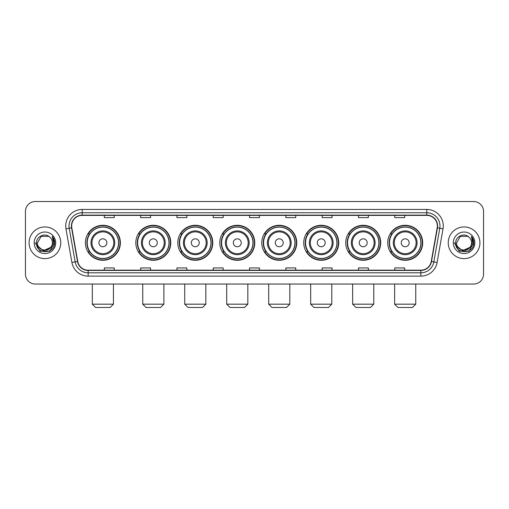 <?xml version="1.0" encoding="UTF-8"?>
<svg xmlns="http://www.w3.org/2000/svg" width="509" height="509" viewBox="0 0 509 509"><rect width="100%" height="100%" fill="white"/><g stroke="black" fill="none" stroke-linecap="round" stroke-linejoin="round"><path stroke-width="0.76" d="M387.705 242.787A17.491 17.491 0 0 0 405.196 260.277A17.491 17.491 0 0 0 422.693 242.787A17.491 17.491 0 0 0 405.196 225.29A17.491 17.491 0 0 0 387.705 242.787M345.726 242.787A17.491 17.491 0 0 0 363.216 260.277A17.491 17.491 0 0 0 380.707 242.787A17.491 17.491 0 0 0 363.216 225.29A17.491 17.491 0 0 0 345.726 242.787M303.739 242.787A17.491 17.491 0 0 0 321.236 260.277A17.491 17.491 0 0 0 338.727 242.787A17.491 17.491 0 0 0 321.236 225.29A17.491 17.491 0 0 0 303.739 242.787M261.76 242.787A17.491 17.491 0 0 0 279.25 260.277A17.491 17.491 0 0 0 296.747 242.787A17.491 17.491 0 0 0 279.25 225.29A17.491 17.491 0 0 0 261.76 242.787M219.78 242.787A17.491 17.491 0 0 0 237.27 260.277A17.491 17.491 0 0 0 254.761 242.787A17.491 17.491 0 0 0 237.27 225.29A17.491 17.491 0 0 0 219.78 242.787M177.8 242.787A17.491 17.491 0 0 0 195.291 260.277A17.491 17.491 0 0 0 212.781 242.787A17.491 17.491 0 0 0 195.291 225.29A17.491 17.491 0 0 0 177.8 242.787M135.814 242.787A17.491 17.491 0 0 0 153.311 260.277A17.491 17.491 0 0 0 170.801 242.787A17.491 17.491 0 0 0 153.311 225.29A17.491 17.491 0 0 0 135.814 242.787M85.385 242.787A17.491 17.491 0 0 0 102.875 260.277A17.491 17.491 0 0 0 120.372 242.787A17.491 17.491 0 0 0 102.875 225.29A17.491 17.491 0 0 0 85.385 242.787M89.584 251.694A16.008 16.008 0 0 1 89.584 233.873M140.013 251.694A16.008 16.008 0 0 1 140.013 233.873M181.993 251.694A16.008 16.008 0 0 1 181.993 233.873M223.973 251.694A16.008 16.008 0 0 1 223.973 233.873M265.959 251.694A16.008 16.008 0 0 1 265.959 233.873M307.939 251.694A16.008 16.008 0 0 1 307.939 233.873M349.918 251.694A16.008 16.008 0 0 1 349.918 233.873M391.898 251.694A16.008 16.008 0 0 1 391.898 233.873M25.45 211.432L25.45 274.135A9.9 9.9 0 0 0 35.35 284.041L473.65 284.041A9.9 9.9 0 0 0 483.55 274.135L483.55 211.432A9.9 9.9 0 0 0 473.65 201.526L35.35 201.526A9.9 9.9 0 0 0 25.45 211.432L25.45 274.135M29.083 242.787A15.843 15.843 0 0 0 44.926 258.623A15.843 15.843 0 0 0 60.762 242.787A15.843 15.843 0 0 0 44.926 226.944A15.843 15.843 0 0 0 29.083 242.787A15.843 15.843 0 0 0 44.926 258.623A15.843 15.843 0 0 0 60.762 242.787A15.843 15.843 0 0 0 44.926 226.944A15.843 15.843 0 0 0 29.083 242.787M448.238 242.787A15.843 15.843 0 0 0 464.074 258.623A15.843 15.843 0 0 0 479.917 242.787A15.843 15.843 0 0 0 464.074 226.944A15.843 15.843 0 0 0 448.238 242.787A15.843 15.843 0 0 0 464.074 258.623A15.843 15.843 0 0 0 479.917 242.787A15.843 15.843 0 0 0 464.074 226.944A15.843 15.843 0 0 0 448.238 242.787M71.654 225.951A10.562 10.562 0 0 1 82.216 215.39L426.784 215.39A10.562 10.562 0 0 1 437.186 227.784L431.25 261.448A10.562 10.562 0 0 1 420.848 270.177L88.152 270.177A10.562 10.562 0 0 1 77.75 261.448L71.814 227.784A10.562 10.562 0 0 1 71.654 225.951M71.394 225.951A10.823 10.823 0 0 0 71.559 227.828L77.495 261.492A10.823 10.823 0 0 0 88.152 270.438L420.848 270.438A10.823 10.823 0 0 0 431.505 261.492L437.441 227.828A10.823 10.823 0 0 0 426.784 215.129L82.216 215.129A10.823 10.823 0 0 0 71.394 225.951M65.966 228.815A16.504 16.504 0 0 1 82.216 209.447L426.784 209.447A16.504 16.504 0 0 1 443.034 228.815L437.097 262.479A16.504 16.504 0 0 1 420.848 276.12L88.152 276.12A16.504 16.504 0 0 1 71.903 262.479L65.966 228.815L69.218 228.242A13.202 13.202 0 0 1 82.216 212.749L426.784 212.749A13.202 13.202 0 0 1 439.782 228.242L433.846 261.906A13.202 13.202 0 0 1 420.848 272.818L88.152 272.818A13.202 13.202 0 0 1 75.154 261.906L69.218 228.242A13.202 13.202 0 0 1 69.014 225.951M473.65 201.526L35.35 201.526M35.35 284.041L473.65 284.041M483.55 274.135L483.55 211.432M431.505 261.492L433.846 261.906L439.782 228.242L443.034 228.815M249.55 215.39L249.55 217.623L259.45 217.623L259.45 215.39M213.246 215.39L213.246 217.623L223.146 217.623L223.146 215.39M176.941 215.39L176.941 217.623L186.841 217.623L186.841 215.39M140.637 215.39L140.637 217.623L150.537 217.623L150.537 215.39M104.332 215.39L104.332 217.623L114.232 217.623L114.232 215.39M285.854 215.39L285.854 217.623L295.754 217.623L295.754 215.39M322.159 215.39L322.159 217.623L332.059 217.623L332.059 215.39M358.463 215.39L358.463 217.623L368.363 217.623L368.363 215.39M394.768 215.39L394.768 217.623L404.668 217.623L404.668 215.39M259.45 270.177L259.45 267.944L249.55 267.944L249.55 270.177M223.146 270.177L223.146 267.944L213.246 267.944L213.246 270.177M186.841 270.177L186.841 267.944L176.941 267.944L176.941 270.177M150.537 270.177L150.537 267.944L140.637 267.944L140.637 270.177M114.232 270.177L114.232 267.944L104.332 267.944L104.332 270.177M295.754 270.177L295.754 267.944L285.854 267.944L285.854 270.177M332.059 270.177L332.059 267.944L322.159 267.944L322.159 270.177M368.363 270.177L368.363 267.944L358.463 267.944L358.463 270.177M404.668 270.177L404.668 267.944L394.768 267.944L394.768 270.177M50.639 247.578C46.682 252.928 37.074 249.505 37.462 242.787C37.004 252.407 52.841 252.407 52.382 242.787C52.841 252.407 37.004 252.407 37.462 242.787L41.191 236.322L48.654 236.322L49.812 237.149C45.231 232.352 36.419 236.303 36.502 242.787C35.662 254.296 54.329 254.602 54.635 243.34L54.648 242.787C54.622 240.337 53.808 238.187 52.211 236.335L53.496 242.787L50.639 247.578A7.457 7.457 0 0 0 52.382 242.787C52.841 252.407 37.004 252.407 37.462 242.787L41.191 236.322M52.382 242.787A7.457 7.457 0 0 0 49.812 237.149M51.116 247.177L43.335 250.708L36.731 245.204M34.16 242.787A10.759 10.759 0 0 0 44.926 253.546A10.759 10.759 0 0 0 55.685 242.787A10.759 10.759 0 0 0 44.926 232.021A10.759 10.759 0 0 0 34.16 242.787M52.211 236.335L54.648 243.067L54.196 239.834L54.648 243.067L54.196 239.834L54.648 243.067L52.281 236.418L54.648 243.067L52.281 236.418L54.648 242.787L49.787 251.211L40.058 251.211L35.197 242.787M52.281 236.418L54.648 243.073M110.141 307.474L95.616 307.474L92.32 304.172L113.437 304.172L110.141 307.474M106.839 242.787A3.957 3.957 0 0 0 102.875 238.823A3.957 3.957 0 0 0 98.918 242.787A3.957 3.957 0 0 0 102.875 246.744A3.957 3.957 0 0 0 106.839 242.787M114.76 242.787A11.879 11.879 0 0 0 102.875 230.901A11.879 11.879 0 0 0 90.996 242.787A11.879 11.879 0 0 0 102.875 254.665A11.879 11.879 0 0 0 114.76 242.787A11.879 11.879 0 0 1 102.875 254.665A11.879 11.879 0 0 1 90.996 242.787M118.552 242.787A15.677 15.677 0 0 0 102.875 227.109A15.677 15.677 0 0 0 87.198 242.787A15.677 15.677 0 0 0 102.875 258.457A15.677 15.677 0 0 0 118.552 242.787M120.041 242.787A17.16 17.16 0 0 1 88.21 251.694L89.8 251.694A15.824 15.824 0 0 0 113.348 254.646A15.824 15.824 0 0 0 113.348 230.921A15.824 15.824 0 0 0 89.8 233.873L88.21 233.873A17.16 17.16 0 0 1 120.041 242.787M160.57 307.474L146.045 307.474L142.749 304.172L163.873 304.172L160.57 307.474M157.268 242.787A3.957 3.957 0 0 0 153.311 238.823A3.957 3.957 0 0 0 149.347 242.787A3.957 3.957 0 0 0 153.311 246.744A3.957 3.957 0 0 0 157.268 242.787M165.19 242.787A11.879 11.879 0 0 0 153.311 230.901A11.879 11.879 0 0 0 141.426 242.787A11.879 11.879 0 0 0 153.311 254.665A11.879 11.879 0 0 0 165.19 242.787A11.879 11.879 0 0 1 153.311 254.665A11.879 11.879 0 0 1 141.426 242.787M168.988 242.787A15.677 15.677 0 0 0 153.311 227.109A15.677 15.677 0 0 0 137.634 242.787A15.677 15.677 0 0 0 153.311 258.457A15.677 15.677 0 0 0 168.988 242.787M170.47 242.787A17.16 17.16 0 0 1 138.639 251.694L140.23 251.694A15.824 15.824 0 0 0 163.777 254.646A15.824 15.824 0 0 0 163.777 230.921A15.824 15.824 0 0 0 140.23 233.873L138.639 233.873A17.16 17.16 0 0 1 170.47 242.787M202.55 307.474L188.031 307.474L184.729 304.172L205.852 304.172L202.55 307.474M199.248 242.787A3.957 3.957 0 0 0 195.291 238.823A3.957 3.957 0 0 0 191.327 242.787A3.957 3.957 0 0 0 195.291 246.744A3.957 3.957 0 0 0 199.248 242.787M207.169 242.787A11.879 11.879 0 0 0 195.291 230.901A11.879 11.879 0 0 0 183.412 242.787A11.879 11.879 0 0 0 195.291 254.665A11.879 11.879 0 0 0 207.169 242.787A11.879 11.879 0 0 1 195.291 254.665A11.879 11.879 0 0 1 183.412 242.787M210.968 242.787A15.677 15.677 0 0 0 195.291 227.109A15.677 15.677 0 0 0 179.613 242.787A15.677 15.677 0 0 0 195.291 258.457A15.677 15.677 0 0 0 210.968 242.787M212.45 242.787A17.16 17.16 0 0 1 180.625 251.694L182.216 251.694A15.824 15.824 0 0 0 205.763 254.646A15.824 15.824 0 0 0 205.763 230.921A15.824 15.824 0 0 0 182.216 233.873L180.625 233.873A17.16 17.16 0 0 1 212.45 242.787M244.53 307.474L230.011 307.474L226.709 304.172L247.832 304.172L244.53 307.474M241.234 242.787A3.957 3.957 0 0 0 237.27 238.823A3.957 3.957 0 0 0 233.313 242.787A3.957 3.957 0 0 0 237.27 246.744A3.957 3.957 0 0 0 241.234 242.787M249.156 242.787A11.879 11.879 0 0 0 237.27 230.901A11.879 11.879 0 0 0 225.392 242.787A11.879 11.879 0 0 0 237.27 254.665A11.879 11.879 0 0 0 249.156 242.787A11.879 11.879 0 0 1 237.27 254.665A11.879 11.879 0 0 1 225.392 242.787M252.948 242.787A15.677 15.677 0 0 0 237.27 227.109A15.677 15.677 0 0 0 221.593 242.787A15.677 15.677 0 0 0 237.27 258.457A15.677 15.677 0 0 0 252.948 242.787M254.436 242.787A17.16 17.16 0 0 1 222.605 251.694L224.195 251.694A15.824 15.824 0 0 0 247.743 254.646A15.824 15.824 0 0 0 247.743 230.921A15.824 15.824 0 0 0 224.195 233.873L222.605 233.873A17.16 17.16 0 0 1 254.436 242.787M286.516 307.474L271.991 307.474L268.695 304.172L289.812 304.172L286.516 307.474M283.214 242.787A3.957 3.957 0 0 0 279.25 238.823A3.957 3.957 0 0 0 275.293 242.787A3.957 3.957 0 0 0 279.25 246.744A3.957 3.957 0 0 0 283.214 242.787M291.135 242.787A11.879 11.879 0 0 0 279.25 230.901A11.879 11.879 0 0 0 267.371 242.787A11.879 11.879 0 0 0 279.25 254.665A11.879 11.879 0 0 0 291.135 242.787A11.879 11.879 0 0 1 279.25 254.665A11.879 11.879 0 0 1 267.371 242.787M294.927 242.787A15.677 15.677 0 0 0 279.25 227.109A15.677 15.677 0 0 0 263.579 242.787A15.677 15.677 0 0 0 279.25 258.457A15.677 15.677 0 0 0 294.927 242.787M296.416 242.787A17.16 17.16 0 0 1 264.585 251.694L266.175 251.694A15.824 15.824 0 0 0 289.723 254.646A15.824 15.824 0 0 0 289.723 230.921A15.824 15.824 0 0 0 266.175 233.873L264.585 233.873A17.16 17.16 0 0 1 296.416 242.787M328.496 307.474L313.977 307.474L310.675 304.172L331.798 304.172L328.496 307.474M325.194 242.787A3.957 3.957 0 0 0 321.236 238.823A3.957 3.957 0 0 0 317.272 242.787A3.957 3.957 0 0 0 321.236 246.744A3.957 3.957 0 0 0 325.194 242.787M333.115 242.787A11.879 11.879 0 0 0 321.236 230.901A11.879 11.879 0 0 0 309.351 242.787A11.879 11.879 0 0 0 321.236 254.665A11.879 11.879 0 0 0 333.115 242.787A11.879 11.879 0 0 1 321.236 254.665A11.879 11.879 0 0 1 309.351 242.787M336.913 242.787A15.677 15.677 0 0 0 321.236 227.109A15.677 15.677 0 0 0 305.559 242.787A15.677 15.677 0 0 0 321.236 258.457A15.677 15.677 0 0 0 336.913 242.787M338.396 242.787A17.16 17.16 0 0 1 306.564 251.694L308.155 251.694A15.824 15.824 0 0 0 331.703 254.646A15.824 15.824 0 0 0 331.703 230.921A15.824 15.824 0 0 0 308.155 233.873L306.564 233.873A17.16 17.16 0 0 1 338.396 242.787M370.476 307.474L355.956 307.474L352.654 304.172L373.778 304.172L370.476 307.474M367.18 242.787A3.957 3.957 0 0 0 363.216 238.823A3.957 3.957 0 0 0 359.259 242.787A3.957 3.957 0 0 0 363.216 246.744A3.957 3.957 0 0 0 367.18 242.787M375.095 242.787A11.879 11.879 0 0 0 363.216 230.901A11.879 11.879 0 0 0 351.337 242.787A11.879 11.879 0 0 0 363.216 254.665A11.879 11.879 0 0 0 375.095 242.787A11.879 11.879 0 0 1 363.216 254.665A11.879 11.879 0 0 1 351.337 242.787M378.893 242.787A15.677 15.677 0 0 0 363.216 227.109A15.677 15.677 0 0 0 347.539 242.787A15.677 15.677 0 0 0 363.216 258.457A15.677 15.677 0 0 0 378.893 242.787M380.376 242.787A17.16 17.16 0 0 1 348.55 251.694L350.141 251.694A15.824 15.824 0 0 0 373.689 254.646A15.824 15.824 0 0 0 373.689 230.921A15.824 15.824 0 0 0 350.141 233.873L348.55 233.873A17.16 17.16 0 0 1 380.376 242.787M412.462 307.474L397.936 307.474L394.634 304.172L415.758 304.172L412.462 307.474M409.16 242.787A3.957 3.957 0 0 0 405.196 238.823A3.957 3.957 0 0 0 401.238 242.787A3.957 3.957 0 0 0 405.196 246.744A3.957 3.957 0 0 0 409.16 242.787M417.081 242.787A11.879 11.879 0 0 0 405.196 230.901A11.879 11.879 0 0 0 393.317 242.787A11.879 11.879 0 0 0 405.196 254.665A11.879 11.879 0 0 0 417.081 242.787A11.879 11.879 0 0 1 405.196 254.665A11.879 11.879 0 0 1 393.317 242.787M420.873 242.787A15.677 15.677 0 0 0 405.196 227.109A15.677 15.677 0 0 0 389.519 242.787A15.677 15.677 0 0 0 405.196 258.457A15.677 15.677 0 0 0 420.873 242.787M422.362 242.787A17.16 17.16 0 0 1 390.53 251.694L392.121 251.694A15.824 15.824 0 0 0 415.668 254.646A15.824 15.824 0 0 0 415.668 230.921A15.824 15.824 0 0 0 392.121 233.873L390.53 233.873A17.16 17.16 0 0 1 422.362 242.787M471.538 242.787C471.996 252.407 456.159 252.407 456.618 242.787L460.346 236.322L467.809 236.322L468.961 237.149C464.386 232.352 455.574 236.303 455.657 242.787C454.817 254.296 473.485 254.602 473.79 243.34L473.803 242.787C473.777 240.337 472.963 238.187 471.366 236.335L472.651 242.787L469.794 247.578A7.457 7.457 0 0 0 471.538 242.787C471.996 252.407 456.159 252.407 456.618 242.787C456.159 252.407 471.996 252.407 471.538 242.787A7.457 7.457 0 0 0 468.961 237.149M469.794 247.578C465.837 252.928 456.229 249.505 456.618 242.787M470.271 247.177L462.49 250.708L455.886 245.204M453.315 242.787A10.759 10.759 0 0 0 464.074 253.546A10.759 10.759 0 0 0 474.84 242.787A10.759 10.759 0 0 0 464.074 232.021A10.759 10.759 0 0 0 453.315 242.787M471.366 236.335L473.803 243.067L473.351 239.834L473.803 243.067L473.351 239.834L473.803 243.067L471.436 236.418L473.803 243.067L471.436 236.418L473.803 242.787L468.942 251.211L459.213 251.211L454.352 242.787M471.436 236.418L473.803 243.073M426.784 209.447L426.784 215.129M69.218 228.242L71.559 227.828M88.152 276.12L88.152 270.438M420.848 270.438L420.848 276.12M71.903 262.479L77.495 261.492M437.441 227.828L439.782 228.242M82.216 209.447L82.216 215.129M433.846 261.906L437.097 262.479M113.793 242.787A10.918 10.918 0 0 0 102.875 231.869A10.918 10.918 0 0 0 91.964 242.787A10.918 10.918 0 0 0 102.875 253.698A10.918 10.918 0 0 0 113.793 242.787M164.222 242.787A10.918 10.918 0 0 0 153.311 231.869A10.918 10.918 0 0 0 142.393 242.787A10.918 10.918 0 0 0 153.311 253.698A10.918 10.918 0 0 0 164.222 242.787M206.202 242.787A10.918 10.918 0 0 0 195.291 231.869A10.918 10.918 0 0 0 184.373 242.787A10.918 10.918 0 0 0 195.291 253.698A10.918 10.918 0 0 0 206.202 242.787M248.188 242.787A10.918 10.918 0 0 0 237.27 231.869A10.918 10.918 0 0 0 226.359 242.787A10.918 10.918 0 0 0 237.27 253.698A10.918 10.918 0 0 0 248.188 242.787M290.168 242.787A10.918 10.918 0 0 0 279.25 231.869A10.918 10.918 0 0 0 268.338 242.787A10.918 10.918 0 0 0 279.25 253.698A10.918 10.918 0 0 0 290.168 242.787M332.148 242.787A10.918 10.918 0 0 0 321.236 231.869A10.918 10.918 0 0 0 310.318 242.787A10.918 10.918 0 0 0 321.236 253.698A10.918 10.918 0 0 0 332.148 242.787M374.134 242.787A10.918 10.918 0 0 0 363.216 231.869A10.918 10.918 0 0 0 352.304 242.787A10.918 10.918 0 0 0 363.216 253.698A10.918 10.918 0 0 0 374.134 242.787M416.114 242.787A10.918 10.918 0 0 0 405.196 231.869A10.918 10.918 0 0 0 394.284 242.787A10.918 10.918 0 0 0 405.196 253.698A10.918 10.918 0 0 0 416.114 242.787M113.437 284.041L113.437 304.172M92.32 284.041L92.32 304.172M163.873 284.041L163.873 304.172M142.749 284.041L142.749 304.172M205.852 284.041L205.852 304.172M184.729 284.041L184.729 304.172M247.832 284.041L247.832 304.172M226.709 284.041L226.709 304.172M289.812 284.041L289.812 304.172M268.695 284.041L268.695 304.172M331.798 284.041L331.798 304.172M310.675 284.041L310.675 304.172M373.778 284.041L373.778 304.172M352.654 284.041L352.654 304.172M415.758 284.041L415.758 304.172M394.634 284.041L394.634 304.172"/></g></svg>
